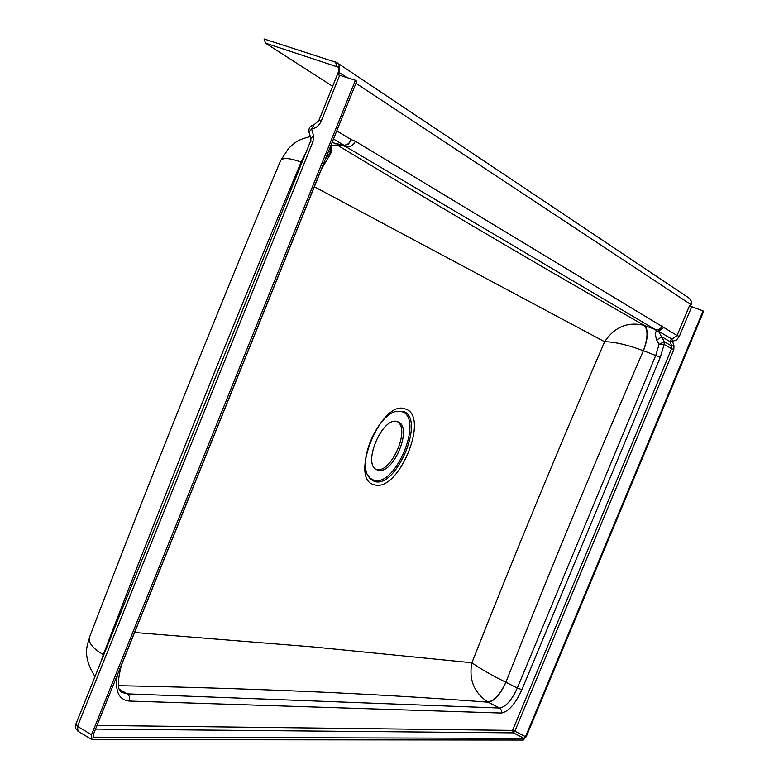 <?xml version="1.0" encoding="UTF-8"?>
<svg xmlns="http://www.w3.org/2000/svg" width="779" height="779" viewBox="0 0 779 779"><rect width="100%" height="100%" fill="white"/><g stroke="black" fill="none" stroke-linecap="round" stroke-linejoin="round"><path stroke-width="1.17" d="M377.864 470.136C392.947 475.541 413.308 427.252 398.166 421.936L397.65 421.741C382.898 415.285 361.699 464.498 376.939 469.795L377.864 470.136M397.261 421.624C410.971 428.781 390.668 474.645 376.13 469.348L376.101 469.338M314.356 186.756L604.621 341.747C558.231 449.064 513.994 556.07 471.899 662.763L313.849 647.008L134.601 632.499M405.469 409.043C430.105 415.976 398.595 492.815 374.514 484.752C348.047 480.215 381.476 398.273 405.469 409.043M403.094 411.254C426.016 417.612 396.735 489.017 374.387 481.441L370.21 479.046L367.23 474.45C359.216 458.052 377.552 416.687 395.089 411.614L403.094 411.254M394.856 411.702L401.779 411.643C424.204 417.836 395.596 487.635 373.745 480.195L369.957 478.121L367.133 474.226M91.941 739.612L523.352 740.05L526.244 736.691L703.671 311.298L703.086 310.909L525.504 736.691L524.053 738.365L93.451 737.177L93.246 734.743L356.792 81.211L355.399 80.286L91.513 734.733L91.941 739.612L77.958 731.228L77.51 726.359L91.513 734.733M332.643 86.294L265.551 43.176L264.032 38.95L336.84 62.583C339.634 64.764 340.335 67.919 338.943 72.048L337.872 74.706L355.399 80.286M305.631 153.395L301.142 162.081L306.147 152.119M100.783 662.228L103.325 654.584C92.574 648.41 87.998 642.548 89.575 637.008C149.919 479.494 213.582 320.734 280.567 160.717C282.524 157.416 289.379 157.874 301.142 162.081C231.675 327.608 165.732 491.773 103.325 654.584L101.28 661.001M89.575 637.008L89.575 637.008C88.816 642.743 80.529 653.63 95.009 676.571M690.545 306.351L691.586 301.668L689.483 298.367L336.927 62.641M309.059 132.264L311.59 128.944L313.47 135.332L313.061 141.369L77.51 726.359L75.729 724.46L75.602 728.277L77.958 731.228M313.918 124.913L311.59 128.944C315.943 128.292 319.166 125.653 321.269 121.008L339.722 75.183M703.086 310.909L689.444 305.816L677.078 335.496L355.341 141.233L351.339 139.655L336.762 130.891M118.379 685.676C284.851 689.045 394.632 695.15 488.16 702.181C494.373 701.188 500.303 694.566 505.941 682.316L505.873 682.287C500.099 694.469 494.1 701.051 487.878 702.035C474.031 692.706 468.705 679.619 471.899 662.763C479.377 668.207 490.692 674.711 505.873 682.287C549.312 572.049 595.146 461.519 643.386 350.686L643.483 350.725C648.245 337.92 648.537 329.488 644.35 325.437L643.99 325.31C648.196 329.371 647.992 337.833 643.386 350.686C627.348 344.785 614.417 341.806 604.621 341.747C614.543 326.966 627.67 321.484 643.99 325.31M342.205 145.391L345.798 146.647L655.139 329.449L656.648 331.007C655.149 332.058 655.158 335.048 656.658 339.985L659.083 344.318L655.762 355.39L517.324 688.032L505.941 682.316M117.376 674.896C114.737 691.022 118.671 699.737 129.187 701.051L501.257 713.038C508.434 711.792 515.309 704.002 521.901 689.668L517.324 688.032C511.667 700.331 505.756 706.991 499.592 708.033L487.878 702.035M333.48 139.013L344.386 145.459L332.049 142.557M656.658 339.985L661.916 336.849L670.193 341.699L671.693 346.032L664.273 341.718L658.372 331.036L663.844 327.54L658.567 331.241L671.956 339.147L672.472 341.329L676.542 339.936L679.307 336.46L691.674 306.79M331.494 143.94L331.796 150.055M343.461 145.157L341.845 145.284M330.763 145.751L331.805 150.25L330.462 154.164M521.901 689.668L660.271 357.318L664.156 344.415L664.273 341.718L659.083 344.318L664.156 344.415L671.586 348.7L512.572 730.39L96.995 725.424M658.372 331.036L656.648 331.007L658.625 331.426M344.386 145.459L348.505 143.667L351.339 139.655L348.31 144.222L344.386 145.459M342.361 145.41L344.902 145.663M679.307 336.46L677.078 335.496L670.242 340.365L670.193 341.699L672.472 341.329L673.971 345.662L673.816 349.654L514.841 731.189L525.504 736.691M302.009 162.392L301.259 162.129M338.29 67.16L265.551 43.176M338.339 72.135L338.349 72.116C339.138 68.445 338.933 66.614 337.745 66.634L336.849 66.205L335.476 61.931M75.748 724.412L310.694 140.804L313.061 141.369M310.928 138.633L313.47 135.332M310.694 140.804L310.909 138.555L309.039 132.177C308.435 128.233 310.042 125.808 313.869 124.913L318.874 120.492L321.269 121.008M318.874 120.492L338.349 72.116L347.531 77.725M501.257 713.038L501.364 710.146L499.592 708.033L127.269 693.865L119.635 689.464M662.257 326.012C660.631 329.098 658.255 330.238 655.139 329.449L644.35 325.437C565.194 280.401 473.496 227.176 336.986 144.894M643.483 350.725L660.271 357.318M328.699 150.883L330.588 151.983L330.851 148.029L330.033 147.562M321.279 169.267L330.393 154.242L330.588 151.983L325.369 159.14M355.954 83.285L691.207 304.774M93.938 737.304L93.12 736.817M95.525 729.086L513.39 732.854L524.053 738.365M331.747 146.306C332.711 144.952 336.187 144.641 342.156 145.381L345.798 146.647C349.888 147.552 353.072 145.751 355.341 141.233M129.187 701.051C130.161 697.916 129.518 695.52 127.269 693.865L122.381 692.512C117.317 691.255 117.045 682.014 121.582 664.779L321.357 169.403M513.39 732.854L514.841 731.189L512.572 730.39L513.39 732.854M673.971 345.662L671.693 346.032L671.586 348.7L673.816 349.654M280.567 160.717L288.805 148.117C296.565 141.466 296.935 140.103 310.315 136.539"/></g></svg>
